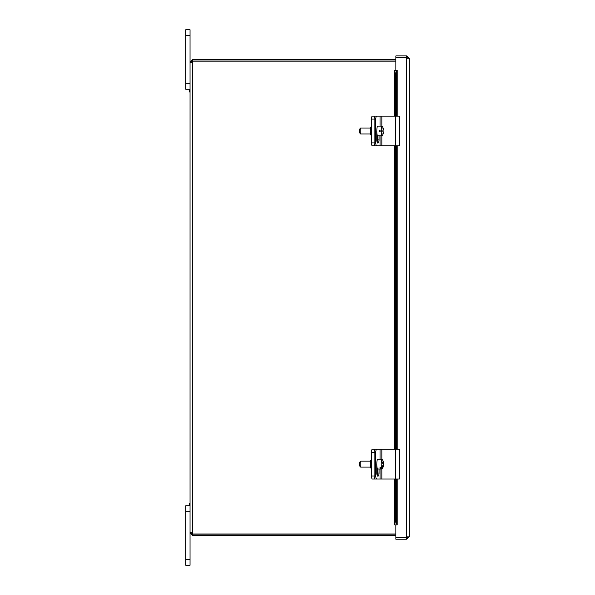 <?xml version="1.0" encoding="UTF-8"?>
<svg xmlns="http://www.w3.org/2000/svg" width="595" height="595" viewBox="0 0 595 595"><rect width="100%" height="100%" fill="white"/><g stroke="black" fill="none" stroke-linecap="round" stroke-linejoin="round"><path stroke-width="0.89" d="M190.043 89.354L189.344 89.726L189.344 91.838L190.043 92.21M190.043 502.909L189.344 503.281L189.344 505.393L190.043 505.765L185.759 505.765L190.043 505.765L185.759 505.765L190.043 505.765L185.759 505.765L185.759 565.25L190.043 565.25L190.043 532.83L190.489 532.525M395.853 59.612L192.713 59.612L192.713 61.017L395.853 61.017M395.853 533.983L192.691 533.983A1.666 1.666 0 0 0 192.564 533.522L190.043 532.83L190.043 62.289L191.449 62.386L192.564 61.017L192.713 59.612M191.456 62.386L192.564 61.597L190.043 62.133L192.564 59.612M190.043 35.7L190.043 29.75L185.759 29.75L185.759 35.7L190.043 35.7L190.043 62.133L191.449 62.133M192.564 534.102L192.564 535.507L190.043 532.986L191.449 532.986L192.564 534.102L192.564 535.507M192.713 535.507L395.853 535.507M192.713 534.102L395.853 534.102M191.702 532.845L190.043 532.83M395.853 61.136L192.691 61.136A1.666 1.666 0 0 1 192.564 61.597L192.564 533.522M190.489 62.594L190.043 62.289L190.043 83.285L185.759 83.285L185.759 89.235L190.043 89.235M407.835 58.444L406.72 57.328L395.853 57.328L395.853 55.923L406.72 55.923L409.241 58.444L409.241 536.675L407.59 537.248A1.577 1.577 0 0 1 406.854 537.783A1.577 1.577 0 0 0 407.59 537.248M396.106 70.217L394.723 70.217L395.34 73.787L396.724 73.787L396.106 70.217L397.185 70.217L395.853 70.21L395.853 57.708L406.72 57.708L409.241 58.444M406.72 57.328L406.72 55.923M407.835 536.675L406.72 537.791L395.853 537.791L395.853 539.196L406.72 539.196L409.241 536.675M396.724 478.997L396.724 521.332L395.34 521.332L394.723 524.902L397.185 524.902L395.853 524.909L395.853 537.411L406.72 537.411L406.72 57.708L407.694 57.894M406.72 537.791L406.72 539.196M406.72 537.411L407.694 537.226M394.701 70.217L394.701 116.122M396.724 73.787L396.724 116.122M396.724 145.872L396.724 449.247M396.106 524.902L396.724 521.332M394.723 524.902L394.701 478.997M395.34 73.787L395.34 116.122M395.34 145.872L395.34 449.247M395.34 478.997L395.34 521.332M397.185 524.902L397.185 478.997M397.192 70.217L397.185 116.122M185.759 505.765L190.043 505.765M185.759 35.7L185.759 83.285M374.619 478.997A2.975 0.513 -90 0 1 374.106 476.022A2.975 1.064 90 0 0 375.17 478.997L376.836 478.997A2.975 1.064 -90 0 1 375.772 476.022L371.644 476.022A2.975 0.513 90 0 0 372.165 478.997L378.167 478.997M376.836 478.997L399.349 478.997L399.349 449.247L375.17 449.247A2.975 1.064 90 0 0 374.106 452.222A2.975 0.513 -90 0 1 374.619 449.247L372.165 449.247A2.975 0.513 90 0 0 371.644 452.222L371.644 476.022M371.644 452.222L374.106 452.222L374.106 476.022L374.106 452.222L375.772 452.222L375.772 476.022M371.644 460.032L371.005 460.032A4.091 0.714 90 0 0 370.298 464.122A4.091 0.714 90 0 0 371.005 468.213L371.644 468.213M374.619 449.247L376.687 449.247M374.619 145.872A2.975 0.513 -90 0 1 374.106 142.897A2.975 1.064 90 0 0 375.17 145.872L376.836 145.872A2.975 1.064 -90 0 1 375.772 142.897L371.644 142.897A2.975 0.513 90 0 0 372.165 145.872L375.17 145.872M376.836 145.872L399.349 145.872L399.349 116.122L375.17 116.122A2.975 1.064 90 0 0 374.106 119.097A2.975 0.513 -90 0 1 374.619 116.122L372.165 116.122A2.975 0.513 90 0 0 371.644 119.097L371.644 142.897M371.644 119.097L374.106 119.097L374.106 142.897L374.106 119.097L375.772 119.097L375.772 142.897M371.644 126.906L371.005 126.906A4.091 0.714 90 0 0 370.298 130.997A4.091 0.714 90 0 0 371.005 135.087L371.644 135.087M374.619 116.122L376.687 116.122M376.687 145.872L378.167 145.872M383.217 464.107L383.604 464.107A8.88 4.76 6.4 0 1 383.611 464.412A8.88 4.76 6.4 0 1 383.492 465.112L382.972 465.104M383.254 461.839A8.858 7.319 165 0 1 383.589 463.386A8.858 7.319 165 0 1 383.604 464.107M383.336 466.242A8.88 4.76 -173.6 0 0 383.455 465.818A8.88 4.76 -173.6 0 0 383.492 465.104A8.858 7.319 165 0 1 381.73 468.629L380.242 468.629L380.354 467.655M380.242 468.629A4.872 0.848 -90 0 1 379.982 467.655L381.469 467.655A8.858 7.319 -15 0 0 383.232 464.137A8.88 4.76 -173.6 0 0 382.466 463.007A8.389 6.932 -15 0 0 382.585 462.003A8.88 4.76 6.4 0 1 383.344 463.141A8.858 7.319 -15 0 0 382.771 460.329A8.903 8.903 0 0 0 382.28 459.429A4.872 0.848 -90 0 0 382.057 459.251L377.661 459.251A4.872 0.848 -90 0 0 376.947 461.475A4.872 0.848 -90 0 0 376.918 466.45A4.872 0.848 -90 0 0 377.661 468.994L382.057 468.994A4.872 0.848 -90 0 1 381.73 468.629M383.344 463.141L382.585 463.141M381.469 467.655A4.872 0.848 -90 0 1 381.269 462.315A4.872 0.848 -90 0 1 382.057 459.251M383.455 465.818A8.903 8.903 0 0 1 382.28 468.815A4.872 0.848 -90 0 1 382.057 468.994M360.577 461.192L360.012 461.779A2.38 0.417 90 0 0 359.737 462.828A2.38 0.417 90 0 0 360.012 466.465L360.577 467.053A2.975 0.513 -90 0 1 360.235 462.501A2.975 0.513 -90 0 1 360.577 461.192A2.975 0.513 -90 0 1 360.674 461.147L370.521 461.147M370.521 467.097L360.674 467.097A2.975 0.513 -90 0 1 360.577 467.053M381.224 131.889A4.872 0.848 -90 0 0 382.057 135.868A4.872 0.848 -90 0 0 382.28 135.69A8.903 8.903 0 0 0 383.574 131.889L383.522 131.889A8.88 8.746 90 0 1 383.061 133.972L382.853 133.972A8.88 8.746 -90 0 0 383.314 131.889L379.736 131.889A4.872 0.848 -90 0 1 379.736 130.104L383.314 130.104A8.88 8.746 -90 0 0 382.853 128.022L382.853 128.022M383.061 128.022A8.88 8.746 90 0 1 383.522 130.104L383.314 130.104M383.522 130.104L383.574 130.104A8.903 8.903 0 0 0 382.28 126.304A4.872 0.848 -90 0 0 382.057 126.125A4.872 0.848 -90 0 0 381.224 130.104M381.395 130.104A4.872 0.848 -90 0 1 381.395 131.889M370.521 133.972L360.674 133.972A2.975 0.513 -90 0 1 360.577 133.927A2.975 0.513 -90 0 1 360.154 130.997A2.975 0.513 -90 0 1 360.577 128.066L360.012 128.654A2.38 0.417 90 0 0 359.67 130.997A2.38 0.417 90 0 0 360.012 133.34A2.38 0.417 90 0 0 360.087 133.377M360.577 128.066A2.975 0.513 -90 0 1 360.674 128.022L370.521 128.022M382.057 135.868L377.661 135.868A4.872 0.848 -90 0 1 376.813 130.997A4.872 0.848 -90 0 1 377.661 126.125L382.057 126.125M375.772 452.222A2.975 1.064 -90 0 1 376.836 449.247M379.037 468.994L379.037 473.047A3.168 1.131 -90 0 1 377.907 476.208A3.168 1.131 -90 0 1 376.769 473.047L376.769 464.502M377.074 475.189A3.168 1.131 90 0 0 377.371 473.047L377.371 468.704M375.772 119.097A2.975 1.064 -90 0 1 376.836 116.122M379.037 135.868L379.037 139.922A3.168 1.131 -90 0 1 377.907 143.083A3.168 1.131 -90 0 1 376.769 139.922L376.769 131.376M377.074 142.064A3.168 1.131 90 0 0 377.371 139.922L377.371 135.578M405.835 537.411L405.835 537.791A5.415 5.415 0 0 1 404.957 537.411A5.415 5.415 0 0 0 405.835 537.791A5.415 5.415 0 0 1 404.957 537.411M394.701 145.872L394.701 449.247M397.185 145.872L397.185 449.247M185.759 511.715L190.043 511.715M190.043 559.3L185.759 559.3M380.034 449.247L380.034 459.251M380.034 468.994L380.034 478.997M379.037 473.047L377.371 473.047M381.849 449.247L381.849 459.251M381.849 468.994L381.849 478.997M395.519 449.247L395.519 478.997M380.034 116.122L380.034 126.125M380.034 135.868L380.034 145.872M379.037 139.922L377.371 139.922M381.849 116.122L381.849 126.125M381.849 130.104L381.849 131.889M381.849 135.868L381.849 145.872M395.519 116.122L395.519 145.872M394.663 524.902L394.663 478.997M394.663 449.247L394.663 145.872M394.663 116.122L394.663 70.217M383.611 464.412A8.903 8.903 0 0 0 383.589 463.386M360.012 133.34L360.577 133.927"/></g></svg>
